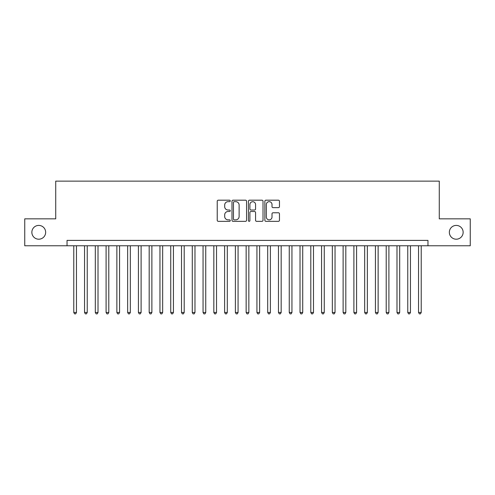 <?xml version="1.0" encoding="UTF-8"?>
<svg xmlns="http://www.w3.org/2000/svg" width="495" height="495" viewBox="0 0 495 495"><rect width="100%" height="100%" fill="white"/><g stroke="black" fill="none" stroke-linecap="round" stroke-linejoin="round"><path stroke-width="0.74" d="M230.262 200.927A0.743 0.743 0 0 0 229.519 200.184L218.289 200.184A1.058 1.058 0 0 0 217.231 201.242L217.231 220.281A1.058 1.058 0 0 0 218.289 221.339L229.519 221.339A0.743 0.743 0 0 0 230.262 220.597A0.743 0.743 0 0 0 229.519 219.854L228.065 219.854A3.385 3.385 0 0 1 224.687 216.47L224.687 214.886A3.385 3.385 0 0 1 228.065 211.501L229.519 211.501A0.743 0.743 0 0 0 230.262 210.759A0.743 0.743 0 0 0 229.519 210.022L228.065 210.022A3.385 3.385 0 0 1 224.687 206.638L224.687 205.048A3.385 3.385 0 0 1 228.065 201.669L229.519 201.669A0.743 0.743 0 0 0 230.262 200.927M449.349 232.31A6.893 6.893 0 0 0 456.242 239.203A6.893 6.893 0 0 0 463.141 232.31A6.893 6.893 0 0 0 456.242 225.411A6.893 6.893 0 0 0 449.349 232.31M31.859 232.31A6.893 6.893 0 0 0 38.759 239.203A6.893 6.893 0 0 0 45.651 232.31A6.893 6.893 0 0 0 38.759 225.411A6.893 6.893 0 0 0 31.859 232.31M278.407 207.64A1.058 1.058 0 0 0 279.465 206.582L279.465 201.242A1.058 1.058 0 0 0 278.407 200.184L265.926 200.184A1.058 1.058 0 0 0 264.868 201.242L264.868 220.281A1.058 1.058 0 0 0 265.926 221.339L278.407 221.339A1.058 1.058 0 0 0 279.465 220.281L279.465 213.828A1.058 1.058 0 0 0 278.407 212.77L273.067 212.77A1.058 1.058 0 0 0 272.009 213.828L272.009 217.027A2.828 2.828 0 0 1 269.181 219.854A2.828 2.828 0 0 1 266.353 217.027L266.353 204.497A2.828 2.828 0 0 1 269.181 201.669A2.828 2.828 0 0 1 272.009 204.497L272.009 206.582A1.058 1.058 0 0 0 273.067 207.64L278.407 207.64M67.035 245.774L24.75 245.774L24.75 218.84L55.725 218.84L55.725 181.133L439.275 181.133L439.275 218.84L470.25 218.84L470.25 245.774L427.965 245.774L427.965 240.391L67.035 240.391L67.035 245.774L427.965 245.774M246.572 201.242A1.058 1.058 0 0 0 245.52 200.184L233.04 200.184A1.058 1.058 0 0 0 231.982 201.242L231.982 220.281A1.058 1.058 0 0 0 233.04 221.339L245.52 221.339A1.058 1.058 0 0 0 246.572 220.281L246.572 201.242M249.48 200.184L261.96 200.184A1.058 1.058 0 0 1 263.018 201.242L263.018 220.281A1.058 1.058 0 0 1 261.96 221.339L256.62 221.339A1.058 1.058 0 0 1 255.562 220.281L255.562 212.559A1.058 1.058 0 0 0 254.504 211.501L250.965 211.501A1.058 1.058 0 0 0 249.907 212.559L249.907 220.597A0.743 0.743 0 0 1 249.164 221.339A0.743 0.743 0 0 1 248.428 220.597L248.428 201.242A1.058 1.058 0 0 1 249.48 200.184M234.203 201.669A0.743 0.743 0 0 0 233.461 202.406L233.461 219.118A0.743 0.743 0 0 0 234.203 219.854L235.738 219.854A3.385 3.385 0 0 0 239.122 216.47L239.122 205.048A3.385 3.385 0 0 0 235.738 201.669L234.203 201.669M255.562 204.546A2.828 2.828 0 0 0 252.735 201.719A2.828 2.828 0 0 0 249.907 204.546L249.907 208.964A1.058 1.058 0 0 0 250.965 210.022L254.504 210.022A1.058 1.058 0 0 0 255.562 208.964L255.562 204.546M73.774 245.774L73.774 312.469L76.465 312.469L76.465 245.774M76.465 312.469L75.655 313.867L74.578 313.867L73.774 312.469M84.546 245.774L84.546 312.469L87.238 312.469L87.238 245.774M87.238 312.469L86.433 313.867L85.35 313.867L84.546 312.469M95.318 245.774L95.318 312.469L98.01 312.469L98.01 245.774M98.01 312.469L97.206 313.867L96.129 313.867L95.318 312.469M106.091 245.774L106.091 312.469L108.789 312.469L108.789 245.774M108.789 312.469L107.978 313.867L106.901 313.867L106.091 312.469M116.87 245.774L116.87 312.469L119.561 312.469L119.561 245.774M119.561 312.469L118.751 313.867L117.674 313.867L116.87 312.469M127.642 245.774L127.642 312.469L130.333 312.469L130.333 245.774M130.333 312.469L129.523 313.867L128.446 313.867L127.642 312.469M138.414 245.774L138.414 312.469L141.106 312.469L141.106 245.774M141.106 312.469L140.302 313.867L139.225 313.867L138.414 312.469M149.187 245.774L149.187 312.469L151.885 312.469L151.885 245.774M151.885 312.469L151.074 313.867L149.997 313.867L149.187 312.469M159.959 245.774L159.959 312.469L162.657 312.469L162.657 245.774M162.657 312.469L161.846 313.867L160.77 313.867L159.959 312.469M170.738 245.774L170.738 312.469L173.429 312.469L173.429 245.774M173.429 312.469L172.619 313.867L171.542 313.867L170.738 312.469M181.51 245.774L181.51 312.469L184.202 312.469L184.202 245.774M184.202 312.469L183.397 313.867L182.321 313.867L181.51 312.469M192.283 245.774L192.283 312.469L194.974 312.469L194.974 245.774M194.974 312.469L194.17 313.867L193.093 313.867L192.283 312.469M203.055 245.774L203.055 312.469L205.753 312.469L205.753 245.774M205.753 312.469L204.942 313.867L203.866 313.867L203.055 312.469M213.834 245.774L213.834 312.469L216.525 312.469L216.525 245.774M216.525 312.469L215.715 313.867L214.638 313.867L213.834 312.469M224.606 245.774L224.606 312.469L227.298 312.469L227.298 245.774M227.298 312.469L226.493 313.867L225.411 313.867L224.606 312.469M235.379 245.774L235.379 312.469L238.07 312.469L238.07 245.774M238.07 312.469L237.266 313.867L236.189 313.867L235.379 312.469M246.151 245.774L246.151 312.469L248.849 312.469L248.849 245.774M248.849 312.469L248.038 313.867L246.962 313.867L246.151 312.469M256.93 245.774L256.93 312.469L259.621 312.469L259.621 245.774M259.621 312.469L258.811 313.867L257.734 313.867L256.93 312.469M267.702 245.774L267.702 312.469L270.394 312.469L270.394 245.774M270.394 312.469L269.589 313.867L268.507 313.867L267.702 312.469M278.475 245.774L278.475 312.469L281.166 312.469L281.166 245.774M281.166 312.469L280.362 313.867L279.285 313.867L278.475 312.469M289.247 245.774L289.247 312.469L291.945 312.469L291.945 245.774M291.945 312.469L291.134 313.867L290.058 313.867L289.247 312.469M300.026 245.774L300.026 312.469L302.717 312.469L302.717 245.774M302.717 312.469L301.907 313.867L300.83 313.867L300.026 312.469M310.798 245.774L310.798 312.469L313.49 312.469L313.49 245.774M313.49 312.469L312.679 313.867L311.603 313.867L310.798 312.469M321.571 245.774L321.571 312.469L324.262 312.469L324.262 245.774M324.262 312.469L323.458 313.867L322.381 313.867L321.571 312.469M332.343 245.774L332.343 312.469L335.041 312.469L335.041 245.774M335.041 312.469L334.23 313.867L333.154 313.867L332.343 312.469M343.115 245.774L343.115 312.469L345.813 312.469L345.813 245.774M345.813 312.469L345.003 313.867L343.926 313.867L343.115 312.469M353.894 245.774L353.894 312.469L356.586 312.469L356.586 245.774M356.586 312.469L355.775 313.867L354.698 313.867L353.894 312.469M364.667 245.774L364.667 312.469L367.358 312.469L367.358 245.774M367.358 312.469L366.554 313.867L365.477 313.867L364.667 312.469M375.439 245.774L375.439 312.469L378.131 312.469L378.131 245.774M378.131 312.469L377.326 313.867L376.25 313.867L375.439 312.469M386.211 245.774L386.211 312.469L388.909 312.469L388.909 245.774M388.909 312.469L388.099 313.867L387.022 313.867L386.211 312.469M396.99 245.774L396.99 312.469L399.682 312.469L399.682 245.774M399.682 312.469L398.871 313.867L397.794 313.867L396.99 312.469M407.762 245.774L407.762 312.469L410.454 312.469L410.454 245.774M410.454 312.469L409.65 313.867L408.567 313.867L407.762 312.469M418.535 245.774L418.535 312.469L421.226 312.469L421.226 245.774M421.226 312.469L420.422 313.867L419.345 313.867L418.535 312.469"/></g></svg>
